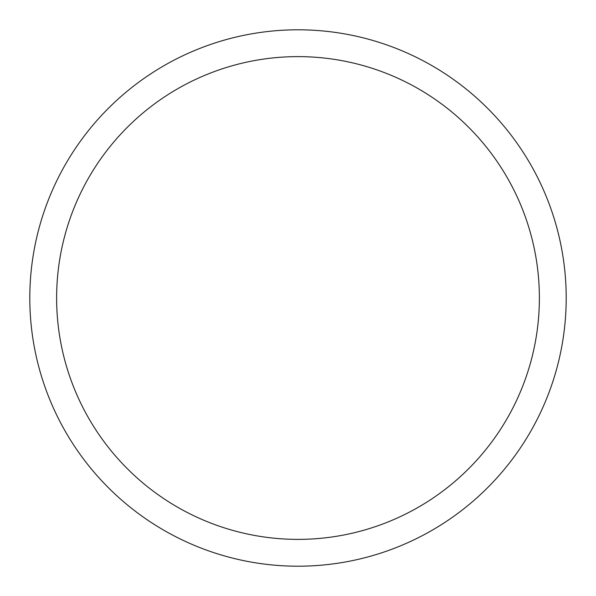 <?xml version="1.0" encoding="UTF-8"?>
<svg xmlns="http://www.w3.org/2000/svg" width="596" height="596" viewBox="0 0 596 596"><rect width="100%" height="100%" fill="white"/><g stroke="black" fill="none" stroke-linecap="round" stroke-linejoin="round"><path stroke-width="0.89" d="M298 29.8A268.2 268.2 0 0 1 566.2 298A268.2 268.2 0 0 1 298 566.2A268.2 268.2 0 0 1 29.8 298A268.2 268.2 0 0 1 298 29.8M298 56.62A241.38 241.38 0 0 1 539.38 298A241.38 241.38 0 0 1 298 539.38A241.38 241.38 0 0 1 56.62 298A241.38 241.38 0 0 1 298 56.62"/></g></svg>
